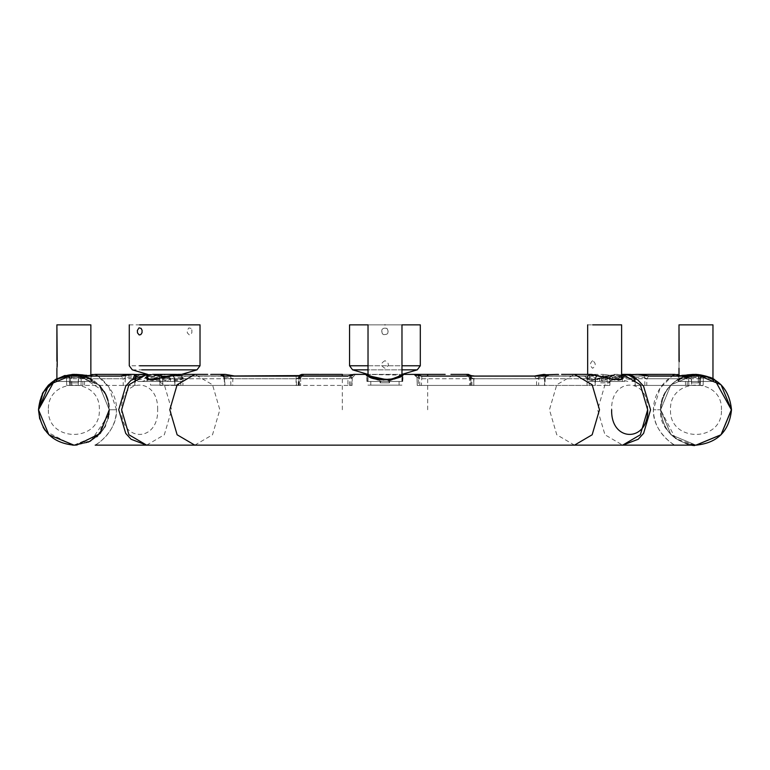 <?xml version="1.0" encoding="UTF-8"?>
<svg xmlns="http://www.w3.org/2000/svg" width="770" height="770" viewBox="0 0 770 770"><rect width="100%" height="100%" fill="white"/><g stroke="black" fill="none" stroke-linecap="round" stroke-linejoin="round"><path stroke-width="0.58" stroke-dasharray="3.85 2.89" d="M152.643 381.458L176.657 381.458L147.667 381.458L147.667 378.927M176.657 381.458L181.633 381.458L181.633 374.384L147.667 374.384L156.936 374.384L159.765 377.146M168.149 381.458L150.516 381.458L168.149 381.458M129.273 324.853L189.67 324.853M191.066 328.405L188.852 327.905L187.177 330.407L187.331 332.9L189.43 335.008L190.912 334.488L191.855 332.698L191.894 330.214L191.066 328.405M679.005 360.735L678.996 324.853L678.996 381.458L712.962 381.458L678.996 381.458L712.962 381.458L678.996 381.458L712.962 381.458L712.962 378.647L712.962 381.458L678.996 381.458L678.996 324.853L712.962 324.853L678.996 324.853L712.962 324.853L678.996 324.853L712.962 324.853L712.962 360.697M678.996 324.853L678.996 368.272M683.24 381.458L708.718 381.458L683.24 381.458M712.962 381.458L712.962 368.272M708.718 381.458L683.24 381.458L708.718 381.458M91.88 374.769L85.172 375.702L78.328 374.663L87.674 375.789L90.86 375.115L90.86 381.458L56.893 381.458L90.86 381.458L56.893 381.458L90.86 381.458L56.893 381.458L90.86 381.458L90.86 375.981M57.047 367.3L56.893 381.458L56.893 378.725L73.882 374.384L99.551 385.423L84.373 375.981L99.551 385.423M61.138 381.458L86.615 381.458L61.138 381.458M56.941 360.957L57.144 366.51M56.903 360.735L56.893 324.853L90.86 324.853L56.893 324.853L90.86 324.853L56.893 324.853L90.86 324.853L90.86 381.458M147.667 374.98L154.943 374.663L175.733 379.764L181.912 379.119L183.318 377.887L179.872 374.518L177.87 374.403M147.667 376.299L150.15 375.356L155.174 375.51L172.056 379.928L177.177 380.611L181.248 379.62L182.423 377.993L182.028 376.694L178.91 375.356L173.981 375.529L157.263 379.928L152.113 380.611L148.408 379.822L146.858 377.839L146.964 381.458L177.158 381.458L152.142 381.458M152.576 374.422C163.615 377.531 173.183 379.11 181.268 379.138L182.432 377.82L182.336 381.458L177.158 381.458M174.655 381.458L154.645 381.458L178.804 381.458L178.804 385.144L154.645 385.144L174.655 385.144M154.645 381.458L150.497 381.458L150.497 385.144L154.645 385.144M152.643 385.144L176.657 385.144L152.643 385.144M365.365 374.384L402.344 375.183L403.923 374.384M366.857 375.385L368.185 376.713L381.785 381.458L368.185 376.713L366.279 374.749M401.237 375.77L401.074 376.511C404.394 375.895 399.88 377.541 387.503 381.458L381.217 381.458L388.07 381.458L402.517 375.77L402.373 381.458M415.454 374.384L414.241 374.836L418.062 375.981L415.877 375.683L417.042 377.56L417.244 385.423L544.775 385.423L417.215 385.423L417.013 377.704M545.66 375.981L544.948 377.675L544.409 385.423L544.515 378.734L421.382 378.734L419.602 377.714L418.457 375.462M544.948 377.675L544.515 378.734L544.948 377.675L538.808 377.598L538.634 385.423M536.623 385.423L536.517 378.734L538.808 377.598L539.135 375.981M414.241 374.836L418.418 378.734L418.447 385.423M347.934 385.423L224.648 385.423L352.044 385.423L347.934 385.423L347.905 378.734L224.917 378.734L223.772 375.981M352.285 377.704L352.083 385.423L352.246 377.56L350.87 378.734L232.81 378.734L232.704 385.423M225.023 385.423L224.484 377.675L225.023 385.423M350.86 375.452L349.695 377.714L347.905 378.734L347.414 376.116M234.455 375.981L353.411 375.683L352.285 377.733L355.057 374.836L353.844 374.384M230.865 385.423L230.692 377.618L232.81 378.734L234.966 376.116L351.351 376.116L355.057 374.836M534.89 375.981L534.37 376.116L536.517 378.734L418.418 378.734L417.937 376.116L534.37 376.116L540.896 374.875M229.171 374.99L234.436 375.981M557.403 374.393L558.577 374.441M210.71 374.441L211.894 374.393M381.448 381.458L387.849 381.458L380.12 381.458L380.12 382.873L387.849 382.873L381.448 382.873M387.849 382.873L389.177 382.873L389.177 381.458L387.849 381.458M224.484 377.675L230.692 377.618L230.355 375.981M591.427 374.403L586.047 376.183L586.24 378.282L589.223 379.774L594.719 379.572L615.538 374.518L621.621 374.971M617.155 381.458L592.13 381.458L622.333 381.458L622.429 377.829L620.755 379.928L617.174 380.611L593.911 375.356L589.435 375.529L587.423 376.52L586.856 377.82L587.481 379.167L592.111 380.611L615.047 375.356L619.763 375.51L621.621 376.299M607.848 381.458L601.437 381.458L609.166 381.458L609.166 382.873L600.109 382.873L600.109 381.458L601.437 381.458M601.437 382.873L607.848 382.873M592.13 381.458L586.952 381.458L586.856 377.829L587.751 378.984L591.254 379.793L616.77 374.422M587.664 324.853L616.654 324.853M592.63 360.697C589.733 363.219 589.733 365.74 592.63 368.272C596.076 365.74 596.076 363.219 592.63 360.697M592.63 381.458L616.654 381.458L587.664 381.458L587.664 374.384M616.654 381.458L621.621 381.458L621.621 378.927M595.634 381.458L613.651 381.458L595.634 381.458M367.945 381.458L401.911 381.458L367.945 381.458L367.945 374.384L401.911 374.384L367.945 374.384M396.059 381.458L375.433 381.458L396.059 381.458M375.433 381.458C369.282 381.458 369.282 381.458 375.433 381.458M401.911 381.458L401.911 374.384M349.551 324.853L420.305 324.853M386.973 328.405C382.247 327.491 380.746 329.348 382.469 333.959C387.705 335.335 389.206 333.477 386.973 328.405C389.351 332.765 388.119 334.825 383.258 334.575C380.418 329.906 381.66 327.847 386.973 328.405M401.978 324.853L368.022 324.853M72.861 374.422L64.709 375.606L57.74 378.282L56.893 378.725L56.893 381.458L56.893 324.853L56.961 361.053M57.067 361.746L57.192 362.949M57.153 366.481L57.047 367.338M56.922 368.108L56.893 381.458L57.057 367.252M57.249 364.248L57.221 363.459M367.665 381.458L401.632 381.458L367.665 381.458M371.91 381.458L397.387 381.458L371.91 381.458M57.221 365.577L57.24 364.97M385 324.853C363.103 324.853 363.103 324.853 385 324.853C406.897 324.853 406.897 324.853 385 324.853M385 360.697C380.515 363.219 380.515 365.74 385 368.272C389.485 365.74 389.485 363.219 385 360.697M385 381.458C363.103 381.458 363.103 381.458 385 381.458C363.103 381.458 363.103 381.458 385 381.458C406.897 381.458 406.897 381.458 385 381.458C406.897 381.458 406.897 381.458 385 381.458C428.11 381.458 341.89 381.458 385 381.458C379.158 381.458 379.158 381.458 385 381.458C379.158 381.458 379.158 381.458 385 381.458C390.842 381.458 390.842 381.458 385 381.458C390.842 381.458 390.842 381.458 385 381.458M92.573 374.393L91.736 375.221C90.995 376.732 86.423 376.819 78.02 375.49C68.463 373.402 54.179 380.938 56.172 380.63C54.179 380.9 68.578 373.402 78.02 375.49C86.471 376.819 91.043 376.732 91.736 375.221L91.572 381.458L56.191 381.458L91.572 381.458L56.191 381.458L56.172 380.63L57.365 379.822C60.705 377.358 66.21 375.837 73.882 375.24C87.819 378.417 93.324 379.947 90.408 379.841C87.308 377.464 81.793 375.933 73.882 375.25C59.925 378.426 54.42 379.947 57.365 379.822C63.342 371.775 92.746 377.367 91.601 380.611L90.408 379.841C84.748 371.958 55.045 377.194 56.152 380.611L57.365 379.822L56.181 379.129L54.93 379.889L57.144 378.599M56.749 378.811L78.319 374.663L90.86 375.202M107.704 399.399L109.253 409.765C110.716 390.775 89.657 373.95 78.319 374.663L78.02 375.49L78.319 374.663L56.893 378.715M69.348 382.873L78.405 382.873L69.348 382.873L78.405 382.873L69.348 382.873L69.348 381.458L78.405 381.458L69.348 381.458L69.348 382.873L78.405 382.873L78.405 381.458L78.405 382.873L69.348 382.873L69.348 381.458L78.405 381.458L69.348 381.458M108.06 400.65L109.253 409.765L116.472 409.765C117.473 389.206 96.885 374.788 95.191 374.384M78.319 374.663L104.258 391.632M106.125 395.222L106.366 395.761M86.606 442.779L73.882 445.147L98.897 434.781L109.253 409.765L116.472 409.765L108.878 386.944L97.636 375.981M109.032 413.779L109.253 409.765L99.099 384.962L74.382 374.393L99.099 384.962L109.253 409.765C107.088 388.35 95.288 376.559 73.882 374.384C84.065 374.499 63.698 374.499 73.882 374.384C84.065 374.499 63.698 374.499 73.882 374.384C84.065 374.499 63.698 374.499 73.882 374.384C84.065 374.499 63.698 374.499 73.882 374.384L73.882 374.384M56.2 379.119L55.479 379.543M51.234 382.584L55.892 379.302M703.299 378.763L703.125 385.423L700.296 385.423L703.125 385.423L703.299 378.763L700.507 377.464L703.299 378.763L703.125 385.423L688.832 385.423L688.659 378.763L691.45 377.464L688.659 378.763L688.832 385.423L703.125 385.423L703.299 378.763L700.507 377.464L700.902 374.73L707.014 376.155L700.902 374.73L691.056 374.73L684.944 376.155L691.056 374.73L691.45 377.464L691.056 374.73L700.902 374.73L700.507 377.464L703.299 378.763L703.125 385.423L703.299 378.763L704.502 376.53L707.014 376.155L704.502 376.53L703.299 378.763L704.502 376.53L707.014 376.155L700.902 374.73L707.014 376.155L704.502 376.53L703.299 378.763M695.984 374.384C685.791 374.499 706.167 374.499 695.984 374.384C685.791 374.499 706.167 374.499 695.984 374.384C685.791 374.499 706.167 374.499 695.984 374.384C685.791 374.499 706.167 374.499 695.984 374.384M688.659 378.763L687.456 376.53L684.944 376.155L691.056 374.73L684.944 376.155L687.456 376.53L688.659 378.763L691.45 377.464L688.659 378.763L688.832 385.423L688.659 378.763L687.456 376.53L684.944 376.155L687.456 376.53L688.659 378.763L688.832 385.423L691.662 385.423L688.832 385.423L688.659 378.763M56.893 381.458L56.893 378.725L58.549 377.878L70.83 374.518L78.309 374.663L85.018 376.183L92.881 379.908L84.989 376.203L73.901 374.403M73.882 381.458C96.683 381.458 96.683 381.458 73.882 381.458C96.683 381.458 96.683 381.458 73.882 381.458C51.07 381.458 51.07 381.458 73.882 381.458C51.07 381.458 51.07 381.458 73.882 381.458M610.716 376.713L599.676 378.484L602.756 381.458L627.829 381.458L610.716 376.713L610.398 375.385L603.43 374.384L636.492 378.936M469.604 385.423L595.162 385.423L469.604 385.423L469.402 377.618L466.562 374.903L470.018 376.116L584.728 376.116L594.507 374.384L603.41 374.384L601.043 380.303L626.713 374.749M599.676 378.484L599.753 381.458L607.607 381.458L624.152 376.52L630.534 375.789M699.372 385.423L634.894 385.423L699.372 385.423L699.545 378.734L646.887 378.734L644.76 377.714L643.682 375.009M634.413 378.426L635.154 377.56L635.269 385.423L634.75 378.734L633.806 376.501L631.814 376.116L682.432 375.981M698.746 375.981L698.313 377.675L699.545 378.734L700.719 376.501L702.269 375.981M685.541 385.423L685.367 378.734L687.273 377.598L687.225 385.423M587.096 385.423L586.99 378.734L589.339 377.56L590.927 374.923L594.507 374.384L598.059 375.009L595.335 377.714L595.162 385.423L594.931 378.734L473.617 378.734L471.779 377.675L470.643 375.433M595.335 377.714L594.931 378.734L595.335 377.714L589.339 377.56L589.156 385.423M585.287 375.981L584.728 376.116L586.99 378.734L470.624 378.734L469.402 377.618L469.575 385.423M695.579 374.393L670.843 384.942L660.67 409.765L671.036 434.781L696.08 445.147M638.06 374.384L633.306 374.836L631.814 376.116M598.059 375.009L598.723 375.818L597.174 376.116L472.328 375.981M607.607 381.458L627.829 381.458M635.202 381.458L631.872 381.458L635.279 378.715L635.202 381.458M635.173 378.06L635.279 378.696L632.747 380.111L610.495 375.365M644.865 385.423L644.76 377.714L635.154 377.56L633.306 374.836M687.119 375.981L687.273 377.598L698.313 377.675L698.265 385.423M590.927 374.923L585.267 375.981L470.162 375.981L470.653 385.423M39.722 418.976L43.13 427.254M45.084 430.324L45.873 431.392L72.505 445.118M56.893 378.725L70.83 374.518L78.309 374.663L85.018 376.183L92.881 379.908L84.989 376.203L76.952 374.518L64.709 375.606L56.528 378.936M56.191 381.458L56.152 380.611L56.191 381.458L91.572 381.458L91.591 380.611L90.408 379.841L91.582 379.138L90.417 379.841M78.405 382.873L78.405 381.458M72.274 374.422L65.248 375.452M64.122 375.76L56.364 379.023M50.743 382.998L50.175 383.508M47.836 385.818L43.11 392.305M42.302 393.817L40.04 399.447L38.5 409.765M55.729 379.389L55.055 379.812M66.557 378.763L66.73 385.423L69.56 385.423L66.73 385.423L66.557 378.763L69.348 377.464L66.557 378.763L66.73 385.423L81.033 385.423L81.206 378.763L78.405 377.464L81.206 378.763L81.033 385.423L66.73 385.423L66.557 378.763L69.348 377.464L68.954 374.73L62.842 376.155L68.954 374.73L78.8 374.73L84.912 376.155L78.8 374.73L78.405 377.464L78.8 374.73L68.954 374.73L69.348 377.464L66.557 378.763L66.73 385.423L66.557 378.763L65.354 376.53L62.842 376.155L65.354 376.53L66.557 378.763L65.354 376.53L62.842 376.155L68.954 374.73L62.842 376.155L65.354 376.53L66.557 378.763M81.206 378.763L82.4 376.53L84.912 376.155L78.8 374.73L84.912 376.155L82.4 376.53L81.206 378.763L78.405 377.464L81.206 378.763L81.033 385.423L81.206 378.763L82.4 376.53L84.912 376.155L82.4 376.53L81.206 378.763L81.033 385.423L78.203 385.423L81.033 385.423L81.206 378.763M677.282 374.393L678.129 375.221C678.861 376.732 683.433 376.819 691.845 375.49C701.393 373.402 715.686 380.938 713.694 380.63C715.686 380.9 701.278 373.402 691.845 375.49C683.385 376.819 678.813 376.732 678.129 375.221L678.293 381.458L713.665 381.458L678.293 381.458L713.665 381.458L713.694 380.63L712.51 379.841C706.85 371.958 677.148 377.194 678.255 380.611L679.467 379.822C685.444 371.775 714.849 377.367 713.703 380.611L712.51 379.841C709.411 377.464 703.896 375.933 695.984 375.25C709.921 378.417 715.426 379.947 712.51 379.841L713.684 379.138L707.091 376.203L699.054 374.518L686.811 375.606L676.984 379.918L680.651 377.878L692.933 374.518L700.411 374.663L707.12 376.183L714.974 379.908L707.091 376.203L696.609 374.403M678.996 375.211L682.971 375.808L678.996 375.115L682.182 375.789L691.537 374.663C682.721 374.307 659.774 387.146 660.602 409.765C659.149 390.775 680.208 373.95 691.537 374.663L691.845 375.49L691.537 374.663C705.32 375.308 713.135 377.059 714.993 379.928C713.116 377.059 705.301 375.298 691.537 374.663C705.32 375.308 713.135 377.059 714.993 379.928C713.116 377.059 705.301 375.298 691.537 374.663L678.996 375.202M684.694 375.702L691.537 374.663M700.507 382.873L691.45 382.873L700.507 382.873L691.45 382.873L700.507 382.873L691.45 382.873L700.507 382.873L700.507 381.458L691.45 381.458L700.507 381.458L691.45 381.458L700.507 381.458L700.507 382.873L700.507 381.458L691.45 381.458L691.45 382.873L691.45 381.458L700.507 381.458M712.962 378.725L695.984 374.384L670.959 384.75L660.602 409.765C662.854 388.427 674.645 376.636 695.984 374.384C717.313 376.636 729.113 388.427 731.356 409.765C729.113 388.427 717.313 376.636 695.984 374.384C674.645 376.636 662.854 388.427 660.602 409.765L653.384 409.765L660.044 388.272L672.22 375.981M95.191 445.147C94.566 445.185 115.943 434.79 116.472 409.765C117.473 430.324 96.885 444.742 95.191 445.147L674.674 445.147C675.29 445.185 653.913 434.79 653.384 409.765C652.392 430.324 672.97 444.742 674.674 445.147L695.993 445.147C695.223 449.025 657.85 436.33 660.602 409.765L653.384 409.765C653.913 384.74 675.29 374.345 674.674 374.384M97.752 435.868L109.253 409.765C107.088 431.181 95.288 442.971 73.882 445.147L91.139 440.652L108.945 414.472M73.862 445.147L88.059 442.173M90.754 440.864L96.635 436.85M73.949 445.147L98.926 434.752L109.253 409.765L108.108 400.833L109.253 409.765M108.204 418.331L105.461 425.714M104.653 427.225L103.18 429.583M103.18 429.593L100.706 432.827M89.609 441.46L86.606 442.769M691.45 382.873L691.45 381.458M713.665 381.458L713.694 380.611L714.955 379.908L713.694 380.611L713.665 381.458L678.293 381.458L678.255 380.611L679.467 379.822C682.807 377.358 688.313 375.837 695.984 375.24C682.028 378.426 676.522 379.947 679.467 379.822L678.283 379.129L680.651 377.878L692.933 374.518L700.411 374.663L707.12 376.183L714.974 379.908L713.694 379.119L712.51 379.841M142.912 374.692L165.521 380.544L170.574 375.183L166.59 374.384L175.502 374.384L185.272 376.116L300.021 376.116L303.582 374.875L300.743 377.598L300.541 385.423L174.838 385.423L300.541 385.423M138.494 375.885L162.393 381.458L167.244 381.458L170.324 378.484L169.063 376.52C162.451 375.895 153.49 377.541 142.171 381.458L138.128 381.458L134.721 378.705L135.173 377.435M162.393 381.458L134.798 381.458L134.721 378.705L137.022 380.062L166.57 374.384L133.249 378.628M299.52 375.433L298.394 377.675L296.546 378.734L175.069 378.734L174.838 385.423L174.665 377.714L171.941 375.009L174.963 374.403L179.073 374.923L180.661 377.56L183.01 378.734L182.904 385.423M299.386 385.423L299.414 378.734L301.917 375.712L299.877 375.981L299.414 378.734L183.01 378.734L185.272 376.116L184.713 375.981M175.069 378.734L172.827 376.116L171.171 375.693L171.941 375.009M123.258 385.423L70.657 385.423L135.106 385.423L123.258 385.423L123.113 378.734L70.484 378.734L71.716 377.675L71.283 375.981M82.919 385.423L82.881 377.618L84.642 378.734L135.251 378.734L134.74 385.423L134.846 377.56L135.587 378.426M126.319 375.009L125.241 377.714L123.113 378.734L121.294 376.03M297.846 375.981L173.375 375.981M87.578 375.981L138.186 376.116L136.694 374.836L131.94 374.384M142.171 381.458L170.247 381.458L170.324 378.484M71.764 385.423L71.716 377.675L82.881 377.618L83.035 375.981M136.694 374.836L134.846 377.56L125.241 377.714L125.135 385.423M694.771 445.147L675.55 438.64L660.602 409.765C662.854 431.104 674.645 442.894 695.984 445.147C717.313 442.894 729.113 431.104 731.356 409.765C729.113 431.104 717.313 442.894 695.984 445.147C674.645 442.894 662.854 431.104 660.602 409.765L670.949 434.771L695.945 445.147M78.54 374.692L78.405 377.464L69.348 377.464L69.56 385.423L69.348 377.464L78.405 377.464L78.203 385.423L78.405 377.464L69.348 377.464L69.56 385.423L69.348 377.464L78.405 377.464L78.203 385.423L69.56 385.423L78.203 385.423L78.8 374.73L68.954 374.73L78.8 374.73L68.954 374.73L69.348 377.464L68.954 374.73L78.088 374.634M402.623 381.458L367.242 381.458L402.623 381.458L402.787 375.25C400.342 378.426 392.238 379.947 378.465 379.822L378.166 379.129C355.461 368.464 369.34 380.938 391.632 379.119C414.067 368.589 401.237 380.736 378.166 379.129L366.241 374.393M378.166 379.129L378.465 379.822L367.078 375.24C369.408 378.417 377.502 379.947 391.333 379.841L402.787 375.25M384.933 381.458C403.182 381.458 403.182 381.458 384.933 381.458C403.182 381.458 403.182 381.458 384.933 381.458C366.674 381.458 366.674 381.458 384.933 381.458C366.674 381.458 366.674 381.458 384.933 381.458M367.242 381.458L366.645 374.499C369.051 377.647 377.319 379.167 391.468 379.061L401.978 375.134L392.325 378.869L378.339 379.052L366.26 374.384M391.632 379.138L391.343 379.841L391.632 379.138L403.624 374.403L396.435 377.752M401.911 385.144L367.945 385.144L401.911 385.144M384.933 385.144C366.684 385.144 366.684 385.144 384.933 385.144C366.684 385.144 366.684 385.144 384.933 385.144C403.182 385.144 403.182 385.144 384.933 385.144C403.182 385.144 403.182 385.144 384.933 385.144M76.894 445.012L76.394 445.05L76.894 445.012M295.998 385.423L298.818 385.423L299.03 377.464L296.171 378.763L299.03 377.464L298.818 385.423L159.977 385.423L295.998 385.423L296.171 376.155L301.859 374.73L296.171 376.01L295.998 385.423M159.765 377.464L158.649 375.375L159.765 377.464L159.977 385.423L159.765 377.464L162.634 378.763L159.765 377.464L156.936 374.73L162.634 376.155L156.936 374.73L159.765 377.464L159.977 385.423M299.03 377.464L301.859 374.73L299.03 377.464L298.818 385.423L299.03 377.464L300.156 375.375L299.03 377.464M139.89 374.393L133.99 374.384L140.005 374.384M324.815 374.384L366.241 374.384M162.634 378.763L162.807 385.423L162.634 378.763L296.171 378.763L162.634 378.763M367.309 381.458L402.691 381.458L367.309 381.458L367.136 375.25C369.581 378.426 377.695 379.947 391.458 379.822L402.854 375.24C400.516 378.417 392.431 379.947 378.59 379.841L378.301 379.138C355.865 368.589 368.695 380.736 391.766 379.129L403.692 374.393M385 382.873C379.158 382.873 379.158 382.873 385 382.873C379.158 382.873 379.158 382.873 385 382.873C390.842 382.873 390.842 382.873 385 382.873C390.842 382.873 390.842 382.873 385 382.873M378.59 379.841L367.136 375.25L366.713 374.499M402.691 381.458L403.288 374.499M695.984 381.458C718.785 381.458 718.785 381.458 695.984 381.458C718.785 381.458 718.785 381.458 695.984 381.458C673.173 381.458 673.173 381.458 695.984 381.458C673.173 381.458 673.173 381.458 695.984 381.458M696.09 374.403L684.838 376.183L676.984 379.918L678.283 379.129L679.467 379.822M691.662 385.423L700.296 385.423L691.662 385.423L691.056 374.73L691.662 385.423L691.45 377.464L700.507 377.464L700.902 374.73L691.056 374.73L700.902 374.73L700.296 385.423L700.507 377.464L691.45 377.464L691.662 385.423M607.039 385.423L609.869 385.423L610.081 377.464L607.222 378.763L610.081 377.464L609.869 385.423L471.028 385.423L607.039 385.423L607.222 376.155L612.91 374.73L607.222 376.01L607.039 385.423M450.902 374.403L467.987 374.384L470.817 377.464L471.028 385.423L470.817 377.464L473.685 378.763L470.817 377.464L467.987 374.73L473.685 376.155L467.987 374.73L470.817 377.464L471.028 385.423M610.081 377.464L612.91 374.73L610.081 377.464L609.869 385.423L610.081 377.464L611.207 375.375L610.081 377.464M629.86 374.384L635.876 374.384M635.722 374.403L630.004 374.403M473.685 378.763L473.858 385.423L473.685 378.763L607.222 378.763L473.685 378.763M679.169 361.794L679.044 360.957M132.315 369.841L187.514 369.841M189.67 365.769L129.273 365.769M622.651 374.384L604.96 384.75L597.635 409.765L604.96 434.781L622.651 445.147M574.468 445.147L556.787 434.781L549.453 409.765L556.787 384.75L574.468 374.384M194.82 445.147L212.51 434.781L219.835 409.765L212.51 384.75L194.82 374.384M180.873 379.841L181.912 379.138L180.873 379.841M148.408 379.822L147.349 379.129M146.637 445.147L164.328 434.781L171.652 409.765L164.328 384.75L146.637 374.384M157.648 409.765C158.639 376.915 120.63 376.915 121.621 409.765C120.63 442.615 158.639 442.615 157.648 409.765M401.748 375.269L402.344 375.154M421.883 376.116L421.363 385.423M417.042 377.56L419.602 377.714L419.794 385.423M349.493 385.423L349.695 377.714L352.246 377.56M350.851 385.423L351.236 375.981M225.292 374.384L228.603 374.903M545.651 376.116L544.515 378.734M223.781 376.116L224.917 378.734M611.803 379.841L612.419 379.138M597.539 379.822L596.914 379.129L597.539 379.822M647.666 409.765C648.658 376.915 610.658 376.915 611.649 409.765M352.593 369.841L417.273 369.841M420.305 365.769L349.551 365.769M401.978 369.841L368.022 369.841M368.022 365.769L401.978 365.769M691.768 374.634L700.902 374.73L691.325 374.692M624.162 376.511L624.393 375.154C598.223 384.192 599.022 377.897 599.676 378.474M648.706 376.03L646.887 378.734L646.742 385.423M682.644 375.981L684.184 376.501L685.367 378.734L634.75 378.734M595.566 378.234L597.145 375.943L474.089 375.981L473.589 385.423M469.402 377.618L471.779 377.675L471.972 385.423M427.668 409.765L427.668 375.981M467.775 374.384L466.562 374.903M682.605 375.981L681.71 376.116M594.931 378.734L597.174 376.116L596.625 375.981M48.404 409.765C47.009 442.615 100.755 442.615 99.349 409.765C100.755 376.915 47.009 376.915 48.404 409.765M57.365 379.822L56.181 379.129M721.452 409.765C722.847 376.915 669.111 376.915 670.506 409.765C669.111 442.615 722.847 442.615 721.452 409.765M169.082 376.511L170.574 375.154M296.575 385.423L296.084 375.981M298.192 385.423L298.394 377.675L300.743 377.598M180.844 385.423L180.661 377.56L174.665 377.714M67.76 375.981L69.31 376.501L70.484 378.734L70.657 385.423L70.465 378.609M87.357 375.981L85.817 376.501L84.642 378.734L84.469 385.423M342.332 409.765L342.332 375.981M303.582 374.875L302.398 374.384M88.3 376.116L87.405 375.981M135.251 378.734L136.194 376.501L138.186 376.116M296.171 376.155L162.634 376.155L296.171 376.155M391.458 379.822L391.766 379.129L391.458 379.822M700.296 385.423L700.507 377.464L700.296 385.423M691.45 377.464L700.507 377.464L691.45 377.464M607.222 376.155L473.685 376.155L607.222 376.155M151.43 374.384L147.667 374.384M390.775 379.6L384.779 380.342L378.513 379.6M366.924 381.458L366.77 375.77M545.199 378.07L545.006 385.423M224.234 378.06L224.426 385.423M546.738 375.933L545.199 378.205M418.052 375.981L534.871 375.981M222.694 375.943L224.234 378.205M617.858 374.384L612.91 374.384L610.09 377.146M402.517 375.779L403.008 374.749M56.893 360.697L56.893 324.853M368.022 381.458L368.022 375.173L377.608 378.869L391.593 379.052L400.275 376.01M401.978 381.458L401.978 375.154M56.172 380.611L54.863 379.928M85.172 375.712L91.11 375.019M91.871 374.663L91.736 375.221M91.591 380.611L92.852 379.908L91.591 380.601L91.572 381.458M699.564 378.609L699.391 385.423M634.413 378.262L634.596 385.423M595.566 378.108L595.374 385.423M696.119 445.147C674.712 442.971 662.912 431.181 660.747 409.765C662.912 388.35 674.712 376.559 696.119 374.384M702.336 375.981L699.564 378.715M634.413 378.445L632.44 375.981L682.374 375.981M469.373 377.781L468.218 375.731L470.162 375.981M678.745 375.019L677.995 374.663M713.694 380.63L714.993 379.928M677.716 374.518L678.129 375.221M143.008 374.682L165.925 380.342L169.477 379.562L170.334 378.465M300.772 377.752L300.57 385.423M174.434 378.108L174.626 385.423M135.587 378.262L135.405 385.423M233.243 375.981L172.846 375.943L174.434 378.234M179.073 374.923L184.733 375.981L299.877 375.981M67.693 375.981L70.465 378.715M87.636 375.981L137.56 375.981L135.587 378.445M445.041 374.384L403.624 374.384M399.081 381.458L399.081 385.144M427.668 445.147L342.332 445.147M301.859 374.384L318.809 374.384M158.649 375.375L162.634 376.01L296.171 376.01L300.156 375.375L296.171 376.01L162.634 376.01L158.649 375.375M299.982 375.106L299.039 377.146M380.476 381.458L380.476 382.873M342.332 374.384L366.308 374.384M470.817 377.464L469.7 375.375L473.685 376.01L607.222 376.01L611.207 375.375L607.222 376.01L473.685 376.01L469.69 375.375L470.817 377.464M90.109 378.33L84.998 376.183L90.109 378.33M626.626 374.74L624.393 375.154M64.709 375.596L57.259 378.532M678.264 380.611L676.984 379.918L678.264 380.601L678.293 381.458M712.212 378.33L707.101 376.183L712.212 378.33M679.246 378.599L686.811 375.596L679.361 378.532M402.777 375.25L403.211 374.499M370.774 381.458L370.774 385.144M389.524 381.458L389.524 382.873M678.996 381.458L678.996 375.981"/><path stroke-width="1.16" d="M139.63 365.769L200.027 365.769L200.027 324.853L139.63 324.853M176.657 374.384L152.643 374.384M141.122 328.405L142.084 330.243L142.026 332.727L140.804 334.603L139.187 334.96L137.483 332.861L137.368 330.397L139.033 327.828L141.122 328.405M712.962 324.853L712.962 378.647L712.962 324.853L678.996 324.853L679.169 361.794M90.86 375.981L90.86 324.853L56.893 324.853L57.221 363.459M64.709 375.606L54.882 379.918L38.5 409.765L43.11 392.305L56.893 378.725L56.893 368.272L56.893 378.725L55.729 379.389M177.87 374.403L167.494 376.183L153.538 379.774L147.349 379.129L145.982 377.878L147.667 374.98M177.581 374.393C166.368 377.358 156.512 378.936 148.013 379.129L146.858 377.82L147.667 376.299M557.403 374.384L540.347 374.961L544.015 374.384L547.624 374.961L548.288 375.818L546.662 376.116L421.883 376.116L415.665 374.403L403.923 374.384L388.869 380.168L366.857 375.385L365.365 374.384L378.513 379.6M347.414 376.116L353.844 374.384L347.414 376.116L222.771 376.116L221.144 375.298L225.292 374.384L234.455 375.981M558.577 374.441L557.403 374.393M211.894 374.393L210.71 374.441M421.642 376.116L416.907 375.009M547.624 374.961L545.66 375.981M534.871 375.981L540.347 374.961L539.135 375.981M223.772 375.981L221.808 374.961M230.355 375.981L229.171 374.99M352.391 375.009L350.86 375.452M621.621 374.971L623.238 376.183L623.065 378.272L620.081 379.764L612.429 379.119L591.427 374.403M621.621 376.299L622.429 377.82M621.621 378.927L621.621 324.853L592.63 324.853M367.945 375.134L367.945 374.384L352.593 369.841L349.551 365.769L349.551 324.853L368.022 324.853L368.022 375.173L366.713 374.499L367.146 375.25M401.911 374.384L417.273 369.841L420.305 365.769L420.305 324.853L401.978 324.853L401.978 375.154L403.211 374.499L402.777 375.25M90.86 375.202L92.573 374.393L90.86 375.115L90.86 324.853M56.961 361.053L57.067 361.746M57.192 362.949L57.153 366.481M57.144 366.51L57.057 367.252M57.047 367.3L57.221 365.577M57.24 364.97L57.249 364.239M385 324.853C363.103 324.853 363.103 324.853 385 324.853C406.897 324.853 406.897 324.853 385 324.853M97.636 375.981L95.191 374.384L91.88 374.769M104.258 391.632L106.125 395.222M106.366 395.761L107.704 399.399M74.382 374.393L56.2 379.119M55.479 379.543L56.364 379.023M99.551 385.423L105.634 394.173M105.683 394.269L108.06 400.65M55.892 379.302L56.893 378.725L56.893 368.272M73.901 374.403L72.861 374.422M696.08 445.147L721.086 434.771L731.433 409.765L721.067 384.75L696.119 374.384C717.534 376.559 729.325 388.35 731.5 409.765C729.325 431.181 717.534 442.971 696.119 445.147L427.668 445.147M681.71 376.116L687.379 374.875L687.119 375.981M687.398 374.875L693.154 374.384L699.401 374.961L703.193 376.116L649.832 376.116L638.07 374.384M472.328 375.981L467.919 374.393L450.95 374.384M626.713 374.749L630.678 374.384L636.492 378.936M695.339 374.384L687.379 374.875L682.278 376.001M630.534 375.789L635.173 378.06M699.401 374.961L698.746 375.981M474.089 375.981L470.817 375.577M470.614 375.414L469.084 374.961M72.505 445.118L73.882 445.147L48.866 434.781L38.5 409.765L39.722 418.976M43.13 427.254L45.084 430.324M56.181 379.129L56.893 378.725M73.949 445.147L48.866 434.781L38.5 409.765L48.866 434.781L73.882 445.147L76.394 445.05L73.882 445.147L48.866 434.781L38.5 409.765C40.675 388.35 52.466 376.559 73.882 374.384L72.274 374.422M65.248 375.452L64.122 375.76M49.059 384.548L47.827 385.828M43.11 392.305L42.302 393.817M678.996 375.202L677.282 374.393L678.996 375.211M672.22 375.981L674.674 374.384L678.745 375.019M95.191 445.147L342.332 445.147M108.945 414.472L109.032 413.779M88.059 442.173L90.754 440.864M96.635 436.85L97.752 435.868M109.253 409.765L100.09 433.52L76.894 445.012L100.09 433.52L109.253 409.765L108.204 418.331M105.461 425.714L104.653 427.225M100.706 432.827L89.609 441.46M695.945 445.147L721.028 434.752L731.356 409.765L714.743 379.774L712.962 378.725M133.249 378.628L134.452 375.385L138.831 374.393L142.912 374.692M135.173 377.435L138.494 375.885M38.5 409.765L48.866 384.75L73.882 374.384L84.373 375.981L73.882 374.384L48.866 384.75L38.5 409.765C40.675 431.181 52.466 442.971 73.882 445.147M105.529 393.951L108.108 400.833L105.529 393.951M299.347 375.577L297.846 375.981M83.035 375.981L82.785 374.903L88.3 376.116M131.93 374.384L120.168 376.116L66.836 376.116L76.153 374.393L82.765 374.903L74.661 374.384M319.762 374.403L324.834 374.384L319.762 374.403M301.08 374.961L299.559 375.423M71.283 375.981L70.628 374.961M126.319 375.009L131.94 374.384L143.008 374.682M695.993 445.147L694.771 445.147M147.667 378.927L147.667 374.384L139.89 374.393M342.332 375.981L342.332 374.384L324.815 374.384M402.854 375.24L403.634 374.413M396.435 377.752L388.08 379.764L378.301 379.119L366.308 374.403M696.609 374.403L696.09 374.403M674.674 374.384L635.722 374.403M630.004 374.403L622.651 374.384L628.772 375.221L637.926 380.034L643.537 386.117L650.573 409.765L643.595 433.337L638.176 439.285L622.651 445.147L640.342 434.781L647.666 409.765L640.342 384.75L622.651 374.384L621.621 374.384L622.651 374.384M678.996 375.981L678.996 368.272M200.027 365.769L196.985 369.841L141.786 369.841M611.649 409.765C610.658 442.615 648.658 442.615 647.666 409.765M561.6 374.384L574.478 374.384L592.159 384.75L599.493 409.765L592.159 434.781L574.468 445.147L622.651 445.147M177.87 374.384L194.82 374.384L177.129 384.75L169.804 409.765L177.129 434.781L194.82 445.147L574.478 445.147M148.408 379.822L147.349 379.129L148.408 379.822M146.637 374.384L128.946 384.75L121.621 409.765L128.946 434.781L146.637 445.147L131.112 439.285L125.703 433.337L118.724 409.765L125.703 386.194L131.112 380.245L147.667 374.384L132.315 369.841L129.273 365.769L129.273 324.853M401.074 376.511L402.344 375.154M402.517 375.779L403.008 374.749C402.72 379.523 371.91 382.286 367.56 375.5L366.857 375.385M546.488 376.039L421.883 376.116M546.662 376.116L545.651 376.116M222.771 376.116L223.781 376.116M611.803 379.841L612.419 379.138L611.803 379.841M417.273 369.841L401.978 369.841M368.022 369.841L352.593 369.841M349.551 365.769L368.022 365.769M401.978 365.769L420.305 365.769M92.573 374.393L91.736 375.221M403.692 374.384L427.668 374.384L427.668 375.981M649.832 376.116L638.06 374.384L626.626 374.74M703.193 376.116L702.298 375.981M136.001 376.713L134.452 375.385M120.168 376.116L66.836 376.116M378.59 379.841L378.301 379.138L378.59 379.841M196.985 369.841L181.633 374.384M712.962 378.647L712.962 368.272L712.962 378.647M56.893 360.697L56.893 324.853L56.893 360.697M194.82 445.147L146.637 445.147M403.923 374.384L390.775 379.6M367.56 375.5L366.279 374.749L366.77 375.779M194.82 374.384L207.698 374.384M353.844 374.384L365.365 374.384M225.302 374.384L211.894 374.384M418.639 375.606L415.454 374.384M347.53 375.981L222.944 376.039M591.649 374.384L612.323 379.061C620.736 379.687 624.104 379.273 622.42 377.82M574.468 374.384L591.427 374.384M587.664 374.384L587.664 324.853M91.11 375.019L91.871 374.663M133.99 374.384L95.191 374.384M427.668 374.384L445.166 374.384M695.56 374.384L696.119 374.384M649.129 375.981L702.327 375.981M470.855 375.606L467.775 374.384M677.995 374.663L677.282 374.393M302.389 374.384L319.05 374.384M74.44 374.384L73.882 374.384M233.243 375.981L299.328 375.596M120.871 375.981L126.126 375.029M82.785 374.903L87.732 376.001M301.869 374.384L299.982 375.106M366.308 374.384L378.465 379.061L385.549 379.793L392.748 378.773L400.275 376.01M467.987 374.384L468.824 374.518M55.055 379.803L57.201 378.561M403.624 374.384L401.978 375.134M678.996 360.697L678.996 324.853L678.996 360.697"/></g></svg>
